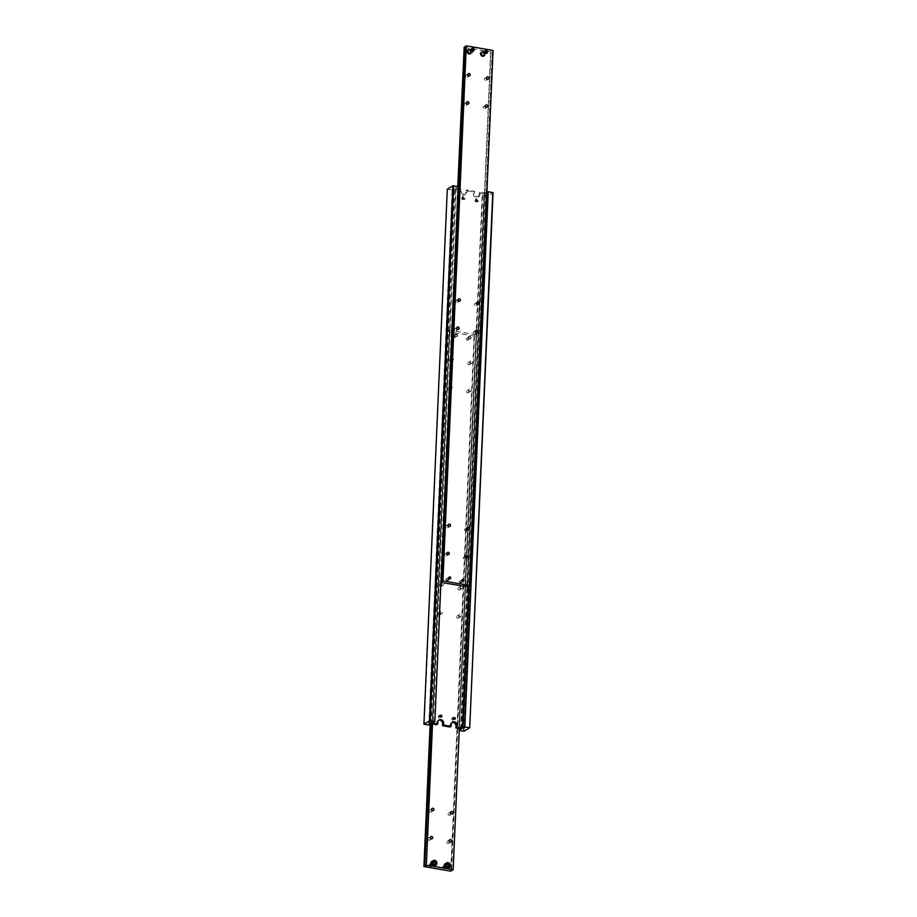 <?xml version="1.0" encoding="UTF-8"?>
<svg xmlns="http://www.w3.org/2000/svg" width="917" height="917" viewBox="0 0 917 917"><rect width="100%" height="100%" fill="white"/><g stroke="black" fill="none" stroke-linecap="round" stroke-linejoin="round"><path stroke-width="0.69" stroke-dasharray="4.58 3.44" d="M430.566 724.201L453.926 189.143L452.333 189.578L429.328 724.361M459.371 728.614L482.663 195.057L483.935 194.301L460.598 728.82M487.672 192.639L487.706 192.031M434.337 721.943L457.698 186.873L456.104 187.32L433.099 722.092M461.079 188.982L459.99 189.636L459.898 191.607A3.244 2.843 59.1 0 0 464.518 194.897A3.244 2.843 59.1 0 0 465.802 192.616L465.882 190.644L473.39 191.94L473.298 193.911A3.244 2.843 59.1 0 0 479.19 194.92L479.282 192.948L480.37 192.295L480.29 194.266A3.244 2.843 -120.9 0 1 474.398 193.258L474.479 191.286L466.982 189.991L466.891 191.962A3.244 2.843 -120.9 0 1 460.999 190.954L461.079 188.982L455.726 188.054L456.425 187.63M453.617 717.942A0.974 0.86 59.1 0 0 453.204 719.65A0.974 0.86 59.1 0 0 454.465 719.352M451.783 718.802A1.719 1.502 -120.9 0 1 454.901 719.329A1.719 1.502 -120.9 0 1 451.783 718.802M440.217 715.638A0.974 0.86 59.1 0 0 439.816 717.346A0.974 0.86 59.1 0 0 441.066 717.048M438.383 716.498A1.719 1.502 -120.9 0 1 441.501 717.025A1.719 1.502 -120.9 0 1 438.383 716.498M463.452 198.748A0.974 0.86 59.1 0 0 461.675 198.439A0.974 0.86 59.1 0 0 463.452 198.748M462.466 197.969A0.974 0.86 -120.9 0 1 464.243 198.267A0.974 0.86 -120.9 0 1 462.466 197.969M462.099 197.671A1.719 1.502 59.1 0 0 465.217 198.198A1.719 1.502 59.1 0 0 462.099 197.671M476.851 201.052A0.974 0.86 59.1 0 0 475.075 200.743A0.974 0.86 59.1 0 0 476.851 201.052M475.866 200.273A0.974 0.86 -120.9 0 1 477.642 200.571A0.974 0.86 -120.9 0 1 475.866 200.273M475.499 199.975A1.719 1.502 59.1 0 0 478.617 200.502A1.719 1.502 59.1 0 0 475.499 199.975M447.29 189.189L424.216 724.499M447.576 189.429L452.654 189.899M428.778 725.278L452.138 190.209M453.926 189.143L459.99 189.636M482.663 195.057L487.477 196.1L493.071 192.742M479.282 192.948L484.635 193.877L483.935 194.301M469.286 585.78L486.434 192.799L480.37 192.295M487.477 196.1L464.117 731.17M463.337 731.216L486.698 196.158M485.735 193.212L468.587 586.02M432.365 723.123L455.726 188.054M438.59 720.2A3.244 2.843 59.1 0 0 436.71 722.734L436.63 724.705M431.265 723.788L454.626 188.719M461.274 728.946L484.635 193.877M451.978 722.504A3.244 2.843 59.1 0 0 450.109 725.038L450.018 727.009M474.479 191.286L473.39 191.94M465.882 190.644L466.982 189.991M458.775 730.436L482.147 195.367M445.456 867.688A1.456 1.272 59.1 0 0 442.819 867.241A1.49 1.307 59.1 0 0 445.49 867.7A1.49 1.307 59.1 0 0 442.796 867.218A1.49 1.307 59.1 0 0 445.502 867.688A1.49 1.307 59.1 0 0 442.773 867.23A1.456 1.272 59.1 0 0 445.456 867.688M445.203 863.734A2.648 2.327 -120.9 0 1 447.932 868.273M447.37 863.94L445.994 864.525L445.926 866.152L447.232 867.195L448.585 865.831M452.815 869.901L476.175 334.831L474.582 335.267L451.577 870.05M430.956 723.971L448.115 330.98L449.387 330.223L432.194 723.937M447.725 388.292A1.238 1.077 59.1 0 0 449.972 388.682A1.238 1.077 59.1 0 0 447.725 388.292M452.402 387.226A1.238 1.077 -120.9 0 1 450.155 386.836A1.238 1.077 -120.9 0 1 452.402 387.226M448.952 360.14A1.238 1.077 59.1 0 0 451.198 360.519A1.238 1.077 59.1 0 0 448.952 360.14M453.64 359.063A1.238 1.077 -120.9 0 1 451.393 358.673A1.238 1.077 -120.9 0 1 453.64 359.063M466.478 391.525A1.238 1.077 59.1 0 0 468.725 391.903A1.238 1.077 59.1 0 0 466.478 391.525M471.166 390.447A1.238 1.077 -120.9 0 1 468.919 390.057A1.238 1.077 -120.9 0 1 471.166 390.447M467.716 363.361A1.238 1.077 59.1 0 0 469.962 363.751A1.238 1.077 59.1 0 0 467.716 363.361M472.393 362.284A1.238 1.077 -120.9 0 1 470.146 361.906A1.238 1.077 -120.9 0 1 472.393 362.284M428.056 838.883A1.238 1.077 59.1 0 0 430.302 839.261A1.238 1.077 59.1 0 0 428.056 838.883M429.282 810.72A1.238 1.077 59.1 0 0 431.529 811.109A1.238 1.077 59.1 0 0 429.282 810.72M446.808 842.104A1.238 1.077 59.1 0 0 449.055 842.494A1.238 1.077 59.1 0 0 446.808 842.104M448.035 813.941A1.238 1.077 59.1 0 0 450.281 814.33A1.238 1.077 59.1 0 0 448.035 813.941M466.306 339.003A0.974 0.86 59.1 0 0 468.094 339.313A0.974 0.86 59.1 0 0 466.306 339.003M470.283 337.995A0.974 0.86 -120.9 0 1 468.495 337.685A0.974 0.86 -120.9 0 1 470.283 337.995M471.063 337.937A1.57 1.375 59.1 0 0 468.209 337.456A1.57 1.375 59.1 0 0 471.063 337.937M452.918 336.699A0.974 0.86 59.1 0 0 454.694 337.009A0.974 0.86 59.1 0 0 452.918 336.699M456.884 335.691A0.974 0.86 -120.9 0 1 455.107 335.381A0.974 0.86 -120.9 0 1 456.884 335.691M457.663 335.633A1.57 1.375 59.1 0 0 454.809 335.152A1.57 1.375 59.1 0 0 457.663 335.633M437.89 613.588A1.238 1.077 59.1 0 0 440.137 613.977A1.238 1.077 59.1 0 0 437.89 613.588M442.567 612.522A1.238 1.077 -120.9 0 1 440.32 612.132A1.238 1.077 -120.9 0 1 442.567 612.522M439.117 585.424A1.238 1.077 59.1 0 0 441.364 585.814A1.238 1.077 59.1 0 0 439.117 585.424M443.794 584.358A1.238 1.077 -120.9 0 1 441.558 583.969A1.238 1.077 -120.9 0 1 443.794 584.358M456.643 616.809A1.238 1.077 59.1 0 0 458.89 617.198A1.238 1.077 59.1 0 0 456.643 616.809M461.32 615.743A1.238 1.077 -120.9 0 1 459.085 615.353A1.238 1.077 -120.9 0 1 461.32 615.743M457.87 588.657A1.238 1.077 59.1 0 0 460.116 589.035A1.238 1.077 59.1 0 0 457.87 588.657M462.558 587.579A1.238 1.077 -120.9 0 1 460.311 587.189A1.238 1.077 -120.9 0 1 462.558 587.579M429.385 864.926A1.49 1.307 59.1 0 0 432.09 865.396A1.49 1.307 59.1 0 0 429.385 864.926A1.49 1.307 59.1 0 0 432.102 865.384A1.456 1.272 59.1 0 0 429.42 864.937A1.456 1.272 59.1 0 0 432.056 865.384A1.49 1.307 59.1 0 0 429.397 864.914M433.97 861.636L432.595 862.221L432.526 863.848L433.833 864.891L435.185 863.527M431.804 861.43A2.648 2.327 -120.9 0 1 434.532 865.98M434.555 864.456L433.833 864.891M435.93 863.871L435.208 864.307M433.26 863.413L432.526 863.848M433.328 861.785L432.595 862.221M432.526 723.994L449.387 330.223M448.115 330.98L447.29 331.473L474.078 336.08L474.914 335.588M430.142 724.212L447.29 331.473M476.175 334.831L449.72 330.017M476.519 334.625L459.314 728.602M450.717 871.15L474.078 336.08M446.728 864.089L445.994 864.525M449.33 866.175L448.596 866.611M446.648 865.717L445.926 866.152M447.954 866.76L447.232 867.195M445.983 867.402A1.49 1.307 -120.9 0 1 443.266 866.932A1.49 1.307 -120.9 0 1 443.862 865.889A1.49 1.307 59.1 0 0 445.444 868.41A1.49 1.307 59.1 0 0 443.908 865.866A1.49 1.307 -120.9 0 1 445.983 867.402A1.49 1.307 -120.9 0 1 443.266 866.932A1.49 1.307 -120.9 0 1 445.983 867.402M443.484 866.806A1.49 1.307 -120.9 0 1 446.189 867.276A1.49 1.307 -120.9 0 1 443.484 866.806A1.49 1.307 -120.9 0 1 446.189 867.276A1.49 1.307 -120.9 0 1 443.541 866.783A1.49 1.307 59.1 0 0 446.247 867.241A1.49 1.307 59.1 0 0 443.541 866.783A1.49 1.307 -120.9 0 1 446.247 867.241A1.49 1.307 -120.9 0 1 443.484 866.806M446.407 867.15A1.49 1.307 -120.9 0 1 443.69 866.68A1.49 1.307 -120.9 0 1 446.407 867.15A1.49 1.307 -120.9 0 1 443.702 866.68A1.49 1.307 -120.9 0 1 446.407 867.15M443.748 866.645A1.49 1.307 59.1 0 0 446.453 867.115A1.49 1.307 59.1 0 0 443.748 866.645A1.49 1.307 -120.9 0 1 446.453 867.115A1.49 1.307 -120.9 0 1 443.748 866.645M443.908 866.554A1.49 1.307 -120.9 0 1 446.613 867.024A1.49 1.307 -120.9 0 1 443.908 866.554A1.49 1.307 -120.9 0 1 446.613 867.024A1.49 1.307 -120.9 0 1 443.908 866.554M446.671 866.989A1.49 1.307 59.1 0 0 443.966 866.519A1.49 1.307 59.1 0 0 446.671 866.989A1.49 1.307 -120.9 0 1 443.966 866.519A1.49 1.307 -120.9 0 1 446.671 866.989M446.831 866.897A1.49 1.307 -120.9 0 1 444.126 866.427A1.49 1.307 -120.9 0 1 446.831 866.897A1.49 1.307 -120.9 0 1 444.126 866.427A1.49 1.307 -120.9 0 1 446.831 866.897M444.172 866.393A1.49 1.307 59.1 0 0 446.888 866.863A1.49 1.307 59.1 0 0 444.172 866.393A1.49 1.307 -120.9 0 1 446.888 866.863A1.49 1.307 -120.9 0 1 444.172 866.393M444.332 866.301A1.49 1.307 -120.9 0 1 447.049 866.76A1.49 1.307 -120.9 0 1 444.332 866.301A1.49 1.307 -120.9 0 1 447.038 866.76A1.49 1.307 -120.9 0 1 444.332 866.301M447.095 866.737A1.49 1.307 59.1 0 0 444.39 866.267A1.49 1.307 59.1 0 0 447.095 866.737A1.49 1.307 -120.9 0 1 444.39 866.267A1.49 1.307 -120.9 0 1 447.095 866.737M447.255 866.634A1.49 1.307 -120.9 0 1 444.55 866.175A1.49 1.307 59.1 0 0 447.313 866.599A1.49 1.307 59.1 0 0 444.596 866.141A1.49 1.307 -120.9 0 1 447.255 866.634A1.49 1.307 -120.9 0 1 444.55 866.175A1.49 1.307 -120.9 0 1 447.313 866.599A1.49 1.307 -120.9 0 1 444.596 866.141A1.49 1.307 -120.9 0 1 447.255 866.634M445.765 867.528A1.49 1.307 -120.9 0 1 443.06 867.069A1.49 1.307 -120.9 0 1 445.765 867.528A1.49 1.307 -120.9 0 1 443.06 867.069A1.49 1.307 -120.9 0 1 445.765 867.528M443.106 867.035A1.49 1.307 59.1 0 0 445.822 867.493A1.49 1.307 59.1 0 0 443.106 867.035A1.49 1.307 -120.9 0 1 445.822 867.493A1.49 1.307 -120.9 0 1 443.106 867.035M432.583 865.098A1.49 1.307 -120.9 0 1 429.878 864.639A1.49 1.307 59.1 0 0 432.641 865.063A1.49 1.307 59.1 0 0 429.924 864.605A1.49 1.307 -120.9 0 1 432.583 865.098A1.49 1.307 -120.9 0 1 429.878 864.639A1.49 1.307 -120.9 0 1 432.629 865.063A1.49 1.307 -120.9 0 1 429.924 864.605A1.49 1.307 -120.9 0 1 432.583 865.098M430.084 864.502A1.49 1.307 -120.9 0 1 432.79 864.972A1.49 1.307 -120.9 0 1 430.084 864.502A1.49 1.307 -120.9 0 1 432.79 864.972A1.49 1.307 -120.9 0 1 430.084 864.502M432.847 864.937A1.49 1.307 59.1 0 0 430.142 864.479A1.49 1.307 59.1 0 0 432.847 864.937A1.49 1.307 -120.9 0 1 430.142 864.479A1.49 1.307 -120.9 0 1 432.847 864.937M433.007 864.846A1.49 1.307 -120.9 0 1 430.302 864.376A1.49 1.307 -120.9 0 1 433.007 864.846A1.49 1.307 -120.9 0 1 430.302 864.376A1.49 1.307 -120.9 0 1 433.007 864.846M430.348 864.341A1.49 1.307 59.1 0 0 433.065 864.811A1.49 1.307 59.1 0 0 430.348 864.341A1.49 1.307 -120.9 0 1 433.065 864.811A1.49 1.307 -120.9 0 1 430.348 864.341M430.509 864.25A1.49 1.307 -120.9 0 1 433.225 864.72A1.49 1.307 -120.9 0 1 430.509 864.25A1.49 1.307 -120.9 0 1 433.225 864.72A1.49 1.307 -120.9 0 1 430.509 864.25M433.271 864.685A1.49 1.307 59.1 0 0 430.566 864.215A1.49 1.307 59.1 0 0 433.271 864.685A1.49 1.307 -120.9 0 1 430.566 864.215A1.49 1.307 -120.9 0 1 433.271 864.685M433.432 864.593A1.49 1.307 -120.9 0 1 430.726 864.123A1.49 1.307 -120.9 0 1 433.432 864.593A1.49 1.307 -120.9 0 1 430.726 864.123A1.49 1.307 -120.9 0 1 433.432 864.593M430.784 864.089A1.49 1.307 59.1 0 0 433.489 864.559A1.49 1.307 59.1 0 0 430.784 864.089A1.49 1.307 -120.9 0 1 433.489 864.559A1.49 1.307 -120.9 0 1 430.784 864.089M430.933 863.997A1.49 1.307 -120.9 0 1 433.649 864.456A1.49 1.307 -120.9 0 1 430.933 863.997A1.49 1.307 -120.9 0 1 433.649 864.456A1.49 1.307 -120.9 0 1 430.944 863.997M433.695 864.433A1.49 1.307 59.1 0 0 430.99 863.963A1.49 1.307 59.1 0 0 433.695 864.433A1.49 1.307 -120.9 0 1 430.99 863.963A1.49 1.307 -120.9 0 1 433.695 864.433M433.856 864.33A1.49 1.307 -120.9 0 1 431.15 863.871A1.49 1.307 -120.9 0 1 433.856 864.33A1.49 1.307 -120.9 0 1 431.15 863.871A1.49 1.307 -120.9 0 1 433.913 864.307A1.49 1.307 59.1 0 0 431.208 863.837A1.49 1.307 59.1 0 0 433.913 864.307A1.49 1.307 -120.9 0 1 431.208 863.837A1.49 1.307 -120.9 0 1 433.856 864.33M432.365 865.224A1.49 1.307 -120.9 0 1 429.66 864.765A1.49 1.307 -120.9 0 1 432.365 865.224A1.49 1.307 -120.9 0 1 429.66 864.765A1.49 1.307 -120.9 0 1 432.365 865.224M429.718 864.731A1.49 1.307 59.1 0 0 432.423 865.201A1.49 1.307 59.1 0 0 429.718 864.731A1.49 1.307 -120.9 0 1 432.423 865.201A1.49 1.307 -120.9 0 1 429.718 864.731M487.007 53.129L487.03 53.117A1.49 1.307 -120.9 0 1 485.494 50.561L485.483 50.573M463.842 47.306L470.547 48.463A2.648 2.327 59.1 0 0 469.252 53.083A2.648 2.327 59.1 0 0 472.84 51.409A2.648 2.327 59.1 0 0 470.547 48.463L483.935 50.767A2.648 2.327 59.1 0 0 482.651 55.387A2.648 2.327 59.1 0 0 486.239 53.713A2.648 2.327 59.1 0 0 483.935 50.767L490.985 51.707L467.647 586.169M481.723 54.321L481.792 52.693L483.167 52.109L484.474 53.152L484.405 54.779L483.03 55.364L481.723 54.321L480.989 54.756L482.296 55.799L483.672 55.215L483.74 53.587L482.445 52.544L481.07 53.129L480.989 54.756M468.885 586.02L492.246 50.951L490.985 51.707M465.423 46.95L465.446 46.343M448.081 526.943A1.238 1.077 59.1 0 0 445.834 526.553A1.238 1.077 59.1 0 0 448.081 526.943M446.854 555.094A1.238 1.077 59.1 0 0 444.607 554.716A1.238 1.077 59.1 0 0 446.854 555.094M466.845 530.164A1.238 1.077 59.1 0 0 464.598 529.774A1.238 1.077 59.1 0 0 466.845 530.164M465.607 558.327A1.238 1.077 59.1 0 0 463.36 557.937A1.238 1.077 59.1 0 0 465.607 558.327M467.762 76.352A1.238 1.077 59.1 0 0 465.515 75.973A1.238 1.077 59.1 0 0 467.762 76.352M466.524 104.515A1.238 1.077 59.1 0 0 464.277 104.125A1.238 1.077 59.1 0 0 466.524 104.515M486.514 79.584A1.238 1.077 59.1 0 0 484.268 79.194A1.238 1.077 59.1 0 0 486.514 79.584M485.288 107.736A1.238 1.077 59.1 0 0 483.041 107.358A1.238 1.077 59.1 0 0 485.288 107.736M461.893 581.619A0.974 0.86 59.1 0 0 460.116 581.309A0.974 0.86 59.1 0 0 461.893 581.619M462.191 581.848A1.57 1.375 -120.9 0 1 459.337 581.367A1.57 1.375 -120.9 0 1 462.191 581.848M448.505 579.315A0.974 0.86 59.1 0 0 446.717 579.005A0.974 0.86 59.1 0 0 448.505 579.315M448.791 579.544A1.57 1.375 -120.9 0 1 445.937 579.063A1.57 1.375 -120.9 0 1 448.791 579.544M457.915 301.647A1.238 1.077 59.1 0 0 455.68 301.257A1.238 1.077 59.1 0 0 457.915 301.647M456.689 329.811A1.238 1.077 59.1 0 0 454.442 329.421A1.238 1.077 59.1 0 0 456.689 329.811M476.68 304.868A1.238 1.077 59.1 0 0 474.433 304.478A1.238 1.077 59.1 0 0 476.68 304.868M475.442 333.031A1.238 1.077 59.1 0 0 473.206 332.642A1.238 1.077 59.1 0 0 475.442 333.031M473.63 50.813L473.619 50.825A1.49 1.307 -120.9 0 1 473.619 50.825A1.49 1.307 -120.9 0 1 472.083 48.269A1.49 1.307 -120.9 0 1 472.095 48.269L472.083 48.269M468.323 52.017L468.404 50.389L469.768 49.805L471.074 50.848L471.006 52.475L469.63 53.06L468.323 52.017L467.601 52.452L468.896 53.495L471.006 52.475M470.272 52.911L470.352 51.283L469.046 50.24L469.768 49.805M470.352 51.283L471.074 50.848M469.046 50.24L468.404 50.389M467.67 50.825L467.601 52.452M469.63 53.06L468.896 53.495M440.951 582.169L458.099 186.541M457.766 186.483L440.825 582.169M467.28 586.983L490.641 51.914M492.246 50.951L493.071 50.458M483.03 55.364L482.296 55.799M483.74 53.587L484.474 53.152M483.672 55.215L484.405 54.779M481.07 53.129L481.792 52.693M482.445 52.544L483.167 52.109M487.122 52.361A1.49 1.307 59.1 0 0 484.417 51.902A1.49 1.307 59.1 0 0 487.122 52.361A1.49 1.307 -120.9 0 1 484.359 51.937A1.49 1.307 -120.9 0 1 487.076 52.395A1.49 1.307 59.1 0 0 484.371 51.937A1.49 1.307 59.1 0 0 487.076 52.395A1.49 1.307 59.1 0 0 484.417 51.902A1.49 1.307 59.1 0 0 487.122 52.361M484.21 52.028A1.49 1.307 59.1 0 0 486.916 52.498A1.49 1.307 59.1 0 0 484.21 52.028A1.49 1.307 59.1 0 0 486.916 52.498A1.49 1.307 59.1 0 0 484.21 52.028M486.858 52.521A1.49 1.307 -120.9 0 1 484.153 52.063A1.49 1.307 -120.9 0 1 486.858 52.521A1.49 1.307 59.1 0 0 484.153 52.063A1.49 1.307 59.1 0 0 486.858 52.521M486.698 52.624A1.49 1.307 59.1 0 0 483.993 52.154A1.49 1.307 59.1 0 0 486.698 52.624A1.49 1.307 59.1 0 0 483.993 52.154A1.49 1.307 59.1 0 0 486.698 52.624M483.935 52.189A1.49 1.307 -120.9 0 1 486.652 52.659A1.49 1.307 -120.9 0 1 483.935 52.189A1.49 1.307 59.1 0 0 486.652 52.659A1.49 1.307 59.1 0 0 483.935 52.189M483.775 52.28A1.49 1.307 59.1 0 0 486.491 52.75A1.49 1.307 59.1 0 0 483.775 52.28A1.49 1.307 59.1 0 0 486.491 52.75A1.49 1.307 59.1 0 0 483.775 52.28M486.434 52.785A1.49 1.307 -120.9 0 1 483.729 52.315A1.49 1.307 -120.9 0 1 486.434 52.785A1.49 1.307 59.1 0 0 483.729 52.315A1.49 1.307 59.1 0 0 486.434 52.785M486.274 52.877A1.49 1.307 59.1 0 0 483.568 52.407A1.49 1.307 59.1 0 0 486.274 52.877A1.49 1.307 59.1 0 0 483.568 52.407A1.49 1.307 59.1 0 0 486.274 52.877M483.511 52.441A1.49 1.307 -120.9 0 1 486.216 52.911A1.49 1.307 -120.9 0 1 483.511 52.441A1.49 1.307 59.1 0 0 486.216 52.911A1.49 1.307 59.1 0 0 483.511 52.441M483.351 52.544A1.49 1.307 59.1 0 0 486.067 53.003A1.49 1.307 59.1 0 0 483.351 52.544A1.49 1.307 59.1 0 0 486.056 53.003A1.49 1.307 59.1 0 0 483.351 52.544M486.01 53.037A1.49 1.307 -120.9 0 1 483.305 52.567A1.49 1.307 -120.9 0 1 486.01 53.037A1.49 1.307 59.1 0 0 483.305 52.567A1.49 1.307 59.1 0 0 486.01 53.037M485.85 53.129A1.49 1.307 59.1 0 0 483.144 52.67A1.49 1.307 59.1 0 0 485.85 53.129A1.49 1.307 59.1 0 0 483.144 52.67A1.49 1.307 59.1 0 0 485.792 53.163A1.49 1.307 -120.9 0 1 483.087 52.693A1.49 1.307 -120.9 0 1 485.792 53.163A1.49 1.307 59.1 0 0 483.087 52.693A1.49 1.307 59.1 0 0 485.85 53.129M487.34 52.235A1.49 1.307 59.1 0 0 484.635 51.776A1.49 1.307 59.1 0 0 487.34 52.235A1.49 1.307 59.1 0 0 484.635 51.776A1.49 1.307 59.1 0 0 487.34 52.235M484.577 51.799A1.49 1.307 -120.9 0 1 487.282 52.269A1.49 1.307 -120.9 0 1 484.577 51.799A1.49 1.307 59.1 0 0 487.282 52.269A1.49 1.307 59.1 0 0 484.577 51.799M473.734 50.068A1.49 1.307 59.1 0 0 471.017 49.598A1.49 1.307 59.1 0 0 473.138 51.111A1.49 1.307 -120.9 0 1 471.556 48.59A1.49 1.307 -120.9 0 1 473.092 51.134A1.49 1.307 59.1 0 0 472.438 48.406A1.49 1.307 59.1 0 0 472.312 51.249A1.49 1.307 59.1 0 0 473.734 50.068M470.811 49.724A1.49 1.307 59.1 0 0 473.516 50.194A1.49 1.307 59.1 0 0 470.811 49.724A1.49 1.307 59.1 0 0 473.516 50.194A1.49 1.307 59.1 0 0 470.753 49.759A1.49 1.307 -120.9 0 1 473.459 50.217A1.49 1.307 -120.9 0 1 470.753 49.759A1.49 1.307 59.1 0 0 473.459 50.217A1.49 1.307 59.1 0 0 470.811 49.724M473.31 50.32A1.49 1.307 59.1 0 0 470.593 49.85A1.49 1.307 59.1 0 0 473.31 50.32A1.49 1.307 59.1 0 0 470.593 49.85A1.49 1.307 59.1 0 0 473.298 50.32M470.547 49.885A1.49 1.307 -120.9 0 1 473.252 50.355A1.49 1.307 -120.9 0 1 470.547 49.885A1.49 1.307 59.1 0 0 473.252 50.355A1.49 1.307 59.1 0 0 470.547 49.885M470.387 49.977A1.49 1.307 59.1 0 0 473.092 50.446A1.49 1.307 59.1 0 0 470.387 49.977A1.49 1.307 59.1 0 0 473.092 50.446A1.49 1.307 59.1 0 0 470.387 49.977M473.034 50.481A1.49 1.307 -120.9 0 1 470.329 50.011A1.49 1.307 -120.9 0 1 473.034 50.481A1.49 1.307 59.1 0 0 470.329 50.011A1.49 1.307 59.1 0 0 473.034 50.481M472.874 50.573A1.49 1.307 59.1 0 0 470.169 50.103A1.49 1.307 59.1 0 0 472.874 50.573A1.49 1.307 59.1 0 0 470.169 50.103A1.49 1.307 59.1 0 0 472.874 50.573M470.112 50.137A1.49 1.307 -120.9 0 1 472.828 50.607A1.49 1.307 -120.9 0 1 470.112 50.137A1.49 1.307 59.1 0 0 472.828 50.607A1.49 1.307 59.1 0 0 470.112 50.137M469.951 50.24A1.49 1.307 59.1 0 0 472.668 50.699A1.49 1.307 59.1 0 0 469.951 50.24A1.49 1.307 59.1 0 0 472.668 50.699A1.49 1.307 59.1 0 0 469.962 50.24M472.61 50.733A1.49 1.307 -120.9 0 1 469.905 50.263A1.49 1.307 -120.9 0 1 472.61 50.733A1.49 1.307 59.1 0 0 469.905 50.263A1.49 1.307 59.1 0 0 472.61 50.733M472.45 50.825A1.49 1.307 59.1 0 0 469.745 50.366A1.49 1.307 59.1 0 0 472.45 50.825A1.49 1.307 -120.9 0 1 469.687 50.401A1.49 1.307 -120.9 0 1 472.404 50.859A1.49 1.307 59.1 0 0 469.687 50.401A1.49 1.307 59.1 0 0 472.404 50.859A1.49 1.307 59.1 0 0 469.745 50.366A1.49 1.307 59.1 0 0 472.45 50.825M473.94 49.931A1.49 1.307 59.1 0 0 471.235 49.472A1.49 1.307 59.1 0 0 473.94 49.931A1.49 1.307 59.1 0 0 471.235 49.472A1.49 1.307 59.1 0 0 473.94 49.931M471.178 49.507A1.49 1.307 -120.9 0 1 473.894 49.965A1.49 1.307 -120.9 0 1 471.178 49.507A1.49 1.307 59.1 0 0 473.894 49.965A1.49 1.307 59.1 0 0 471.178 49.507M459.898 191.607L460.999 190.954M473.298 193.911L474.398 193.258M436.71 722.734L437.81 722.08M450.109 725.038L451.198 724.384M479.19 194.92L480.29 194.266M465.802 192.616L466.891 191.962M443.324 866.909A1.49 1.307 -120.9 0 1 446.029 867.367A1.49 1.307 -120.9 0 1 443.324 866.909M482.273 56.373A2.292 2.017 -120.9 0 1 482.468 51.982A2.292 2.017 -120.9 0 1 482.273 56.373M480.107 53.667A2.648 2.327 -120.9 0 1 482.629 51.547A2.648 2.327 -120.9 0 1 483.878 56.361A2.648 2.327 -120.9 0 1 480.107 53.667M471.797 53.266L468.965 54.332A2.648 2.327 -120.9 0 1 467.75 49.507A2.648 2.327 -120.9 0 1 471.533 52.2A2.648 2.327 -120.9 0 1 469.011 54.321C466.466 53.106 466.065 51.501 467.75 49.507L469.068 48.727M468.874 54.069A2.292 2.017 -120.9 0 1 469.068 49.678A2.292 2.017 -120.9 0 1 468.874 54.069M470.971 49.633A1.49 1.307 59.1 0 0 473.676 50.091A1.49 1.307 59.1 0 0 470.971 49.633M452.333 189.578L428.973 724.648M488.027 192.352L464.667 727.422M454.144 719.719L454.935 719.249M440.745 717.415L441.535 716.945M462.065 197.751L462.856 197.281M475.464 200.055L476.255 199.585M476.462 201.74L477.253 201.259M463.074 199.436L463.864 198.955M439.747 715.741L440.538 715.26M453.136 718.045L453.926 717.564M437.994 720.464L439.094 719.799M451.393 722.768L452.482 722.103M477.906 197.201L479.006 196.536M464.518 194.897L465.607 194.232M456.104 187.32L432.744 722.39M484.256 194.61L460.896 729.68M474.582 335.267L451.221 870.336M449.479 389.553L451.921 388.086M450.717 361.39L453.147 359.934M468.243 392.774L470.673 391.318M469.47 364.611L471.9 363.155M429.809 840.132L432.239 838.677M431.036 811.969L433.477 810.513M448.562 843.353L451.004 841.898M449.8 815.19L452.23 813.734M467.704 340.001L469.894 338.682M454.305 337.697L456.494 336.379M439.644 614.837L442.086 613.381M440.882 586.674L443.312 585.218M458.408 618.069L460.838 616.602M459.635 589.906L462.065 588.439M458.362 587.786L460.793 586.33M457.136 615.949L459.566 614.493M439.61 584.565L442.04 583.097M438.383 612.728L440.813 611.261M453.296 336.012L455.485 334.705M466.696 338.316L468.885 336.998M448.528 813.081L450.958 811.614M447.301 841.244L449.731 839.777M429.775 809.849L432.205 808.393M428.537 838.012L430.979 836.556M468.197 362.49L470.639 361.034M466.971 390.653L469.401 389.198M449.445 359.269L451.875 357.813M448.218 387.433L450.648 385.977M449.708 330.544L426.348 865.602M444.596 868.537L443.908 865.912L444.699 865.774L445.398 868.399L444.596 868.537M444.814 868.41L444.115 865.786L444.917 865.637L445.605 868.273L444.814 868.41M445.822 868.147L445.02 868.284L444.332 865.659L445.123 865.51L445.868 868.158M444.539 865.522L445.341 865.384L446.04 868.021L445.238 868.158L444.55 865.476M445.456 868.032L444.756 865.396L445.559 865.258L446.247 867.883L445.456 868.032M444.974 865.27L445.765 865.132L446.464 867.757L445.662 867.906L444.928 865.258M445.88 867.769L445.181 865.144L445.983 865.006L446.717 867.654L445.88 867.769M444.39 868.663L443.69 866.038L444.493 865.9L445.181 868.525L444.39 868.663M431.208 866.233L430.509 863.608L431.311 863.47L431.999 866.095L431.208 866.233M430.726 863.482L431.517 863.333L432.216 865.969L431.414 866.106L430.726 863.436M431.632 865.98L430.933 863.356L431.735 863.206L432.423 865.843L431.632 865.98M431.838 865.854L431.15 863.218L431.941 863.08L432.641 865.717L431.838 865.854M431.357 863.092L432.159 862.954L432.847 865.579L432.056 865.728L431.368 863.046M432.262 865.602L431.575 862.966L432.365 862.828L433.065 865.453L432.262 865.602M432.48 865.465L431.781 862.84L432.583 862.702L433.282 865.327L432.48 865.465M430.99 866.359L430.291 863.734L431.093 863.596L431.792 866.221L430.99 866.359M482.468 51.02L481.15 51.811C479.465 53.805 479.866 55.41 482.353 56.636L485.196 55.57M442.418 581.733L465.779 46.664M448.757 524.226L446.327 525.682M447.53 552.389L445.1 553.845M467.521 527.447L465.079 528.914M466.283 555.61L463.853 557.066M468.438 73.647L465.996 75.102M467.2 101.81L464.77 103.266M487.191 76.868L484.761 78.323M485.964 105.031L483.523 106.487M462.695 579.303L460.506 580.621M449.296 576.999L447.106 578.318M458.592 298.931L456.162 300.398M457.365 327.094L454.935 328.561M477.356 302.163L474.914 303.619M476.118 330.326L473.688 331.782M477.39 332.435L474.96 333.903M478.617 304.272L476.187 305.739M458.638 329.214L456.207 330.67M459.864 301.051L457.434 302.507M450.304 578.684L448.115 580.002M463.704 580.988L461.515 582.295M487.225 107.151L484.795 108.607M488.463 78.988L486.021 80.444M468.472 103.919L466.042 105.386M469.699 75.756L467.269 77.223M467.555 557.731L465.125 559.187M468.782 529.567L466.352 531.023M448.803 554.51L446.361 555.966M450.029 526.347L447.599 527.802M467.292 586.456L490.652 51.398M485.001 50.905L485.689 53.53L486.491 53.392L485.792 50.767L485.013 50.859M484.784 51.031L485.483 53.667L486.274 53.518L485.586 50.893L484.738 51.02M485.368 51.02L484.577 51.157L485.265 53.794L486.067 53.644L485.368 51.02M485.162 51.146L484.359 51.283L485.059 53.92L485.85 53.782L485.162 51.146M485.643 53.908L484.944 51.272L484.153 51.421L484.841 54.046L485.632 53.954M484.738 51.398L483.935 51.547L484.635 54.172L485.425 54.034L484.738 51.398M484.52 51.535L483.717 51.673L484.417 54.298L485.219 54.16L484.52 51.535M486.01 50.641L485.208 50.779L485.907 53.404L486.709 53.266L486.01 50.641M472.404 48.463L471.602 48.601L472.301 51.226L473.092 51.088L472.404 48.463M472.186 48.59L471.395 48.727L472.083 51.363L472.885 51.214L472.186 48.59M471.178 48.853L471.877 51.49L472.668 51.341L471.98 48.716L471.132 48.842M472.461 51.478L471.762 48.842L470.96 48.979L471.659 51.616L472.45 51.524M471.544 48.968L470.753 49.117L471.441 51.742L472.244 51.604L471.544 48.968M471.338 49.094L470.536 49.243L471.235 51.868L472.026 51.73L471.338 49.094M471.12 49.231L470.283 49.346L471.017 51.994L471.819 51.856L471.12 49.231M472.61 48.337L471.819 48.475L472.507 51.1L473.31 50.962L472.61 48.337"/><path stroke-width="1.38" d="M429.328 724.361L431.265 723.788L436.63 724.705L437.718 724.052L437.81 722.08A3.244 2.843 -120.9 0 1 443.702 723.089L443.61 725.06L451.118 726.356L451.198 724.384A3.244 2.843 -120.9 0 1 454.282 721.782A3.244 2.843 -120.9 0 1 457.102 725.393L457.01 727.364L463.074 727.857L469.286 585.78M460.598 728.82L460.735 729.886L459.302 730.127L459.371 728.614M492.784 192.501L469.71 727.811L493.071 192.742L488.222 191.722L464.667 727.422L463.074 727.857M433.099 722.092L433.065 722.699L434.853 721.633L458.225 186.564L452.883 185.83L429.523 720.9L430.302 720.842L453.663 185.784M460.575 729.37L461.274 728.946L455.921 728.018L456.001 726.046A3.244 2.843 59.1 0 0 451.978 722.504M451.118 726.356L450.018 727.009L442.521 725.714L442.602 723.742A3.244 2.843 59.1 0 0 438.59 720.2M454.465 719.352A0.974 0.86 59.1 0 0 453.617 717.942M455.325 718.561A0.974 0.86 -120.9 0 1 453.548 718.252A0.974 0.86 -120.9 0 1 455.325 718.561M441.066 717.048A0.974 0.86 59.1 0 0 440.217 715.638M441.925 716.257A0.974 0.86 -120.9 0 1 440.149 715.948A0.974 0.86 -120.9 0 1 441.925 716.257M430.302 720.842L434.853 721.633M429.294 724.969L423.929 724.258L429.523 720.9M433.065 722.699L432.365 723.123L437.718 724.052M423.929 724.258L447.29 189.189L452.883 185.83M486.858 192.788L487.672 192.639M469.71 727.811L464.117 731.17L459.234 730.517M468.587 586.02L462.374 728.281M443.61 725.06L442.521 725.714M457.01 727.364L455.921 728.018M464.346 727.101L469.424 727.571M464.862 726.791L488.222 191.722M434.601 860.375A2.648 2.327 59.1 0 0 432.079 862.496A2.648 2.327 59.1 0 0 435.85 865.189L434.532 865.98A2.648 2.327 -120.9 0 1 433.065 866.233L446.453 868.537A2.648 2.327 -120.9 0 1 445.203 863.734L446.522 862.943A2.648 2.327 59.1 0 0 447.771 867.757A2.648 2.327 59.1 0 0 448.081 862.702M448.596 866.611L448.677 864.983L447.37 863.94L445.994 864.525M451.577 870.05L451.554 870.657L453.158 869.694L459.314 728.602M432.194 723.937L426.348 865.602L424.754 866.049L430.956 723.971M432.732 837.806A1.238 1.077 -120.9 0 1 430.486 837.416A1.238 1.077 -120.9 0 1 432.732 837.806M433.959 809.642A1.238 1.077 -120.9 0 1 431.712 809.264A1.238 1.077 -120.9 0 1 433.959 809.642M451.485 841.027A1.238 1.077 -120.9 0 1 449.238 840.648A1.238 1.077 -120.9 0 1 451.485 841.027M452.723 812.875A1.238 1.077 -120.9 0 1 450.476 812.485A1.238 1.077 -120.9 0 1 452.723 812.875M435.208 864.307L435.277 862.679L433.97 861.636L432.595 862.221M426.015 865.293L433.065 866.233A2.648 2.327 -120.9 0 1 431.804 861.43L434.647 860.364A2.648 2.327 59.1 0 1 435.85 865.189C437.535 863.195 437.134 861.59 434.647 860.364M436.011 862.244L435.93 863.871L434.555 864.456L433.26 863.413L433.328 861.785L434.704 861.201L436.011 862.244L435.277 862.679M433.97 861.636L434.704 861.201M426.359 865.086L432.526 723.994M451.554 870.657L450.717 871.15L423.929 866.542L430.142 724.212M423.929 866.542L424.754 866.049M447.989 862.679A2.648 2.327 59.1 0 0 446.522 862.943L448.035 862.668C450.534 863.894 450.935 865.499 449.25 867.493L447.932 868.273A2.648 2.327 -120.9 0 1 446.453 868.537L453.158 869.694M449.33 866.175L447.954 866.76L446.648 865.717L446.728 864.089L448.104 863.505L449.399 864.548L449.33 866.175M447.37 863.94L448.104 863.505M449.399 864.548L448.677 864.983M487.58 52.063A1.456 1.272 -120.9 0 1 484.944 51.616A1.456 1.272 -120.9 0 1 487.58 52.063M485.494 50.561A1.49 1.307 -120.9 0 1 487.019 53.117A1.49 1.307 -120.9 0 1 485.494 50.561A1.49 1.307 -120.9 0 1 487.03 53.117M467.647 586.169L469.71 585.527L442.922 580.919L440.951 582.169M469.71 585.527L493.071 50.458L466.283 45.85L465.446 46.343L442.086 581.412M448.275 525.097A1.238 1.077 -120.9 0 1 450.522 525.475A1.238 1.077 -120.9 0 1 448.275 525.097M447.038 553.249A1.238 1.077 -120.9 0 1 449.284 553.639A1.238 1.077 -120.9 0 1 447.038 553.249M467.028 528.318A1.238 1.077 -120.9 0 1 469.275 528.708A1.238 1.077 -120.9 0 1 467.028 528.318M465.802 556.481A1.238 1.077 -120.9 0 1 468.048 556.86A1.238 1.077 -120.9 0 1 465.802 556.481M467.945 74.506A1.238 1.077 -120.9 0 1 470.192 74.896A1.238 1.077 -120.9 0 1 467.945 74.506M466.719 102.67A1.238 1.077 -120.9 0 1 468.965 103.059A1.238 1.077 -120.9 0 1 466.719 102.67M486.698 77.739A1.238 1.077 -120.9 0 1 488.944 78.117A1.238 1.077 -120.9 0 1 486.698 77.739M485.471 105.891A1.238 1.077 -120.9 0 1 487.718 106.28A1.238 1.077 -120.9 0 1 485.471 105.891M462.306 579.991A0.974 0.86 -120.9 0 1 464.082 580.301A0.974 0.86 -120.9 0 1 462.306 579.991M448.906 577.687A0.974 0.86 -120.9 0 1 450.694 577.997A0.974 0.86 -120.9 0 1 448.906 577.687M458.11 299.802A1.238 1.077 -120.9 0 1 460.357 300.191A1.238 1.077 -120.9 0 1 458.11 299.802M456.884 327.965A1.238 1.077 -120.9 0 1 459.13 328.343A1.238 1.077 -120.9 0 1 456.884 327.965M476.863 303.023A1.238 1.077 -120.9 0 1 479.11 303.412A1.238 1.077 -120.9 0 1 476.863 303.023M475.636 331.186A1.238 1.077 -120.9 0 1 477.883 331.576A1.238 1.077 -120.9 0 1 475.636 331.186M471.51 49.3A1.49 1.307 -120.9 0 1 474.227 49.77A1.456 1.272 -120.9 0 1 471.544 49.312A1.456 1.272 -120.9 0 1 474.181 49.759A1.49 1.307 -120.9 0 1 471.51 49.3M472.095 48.269A1.49 1.307 -120.9 0 1 473.619 50.813M458.099 186.541L464.185 47.099L465.423 46.95M464.185 47.099L457.766 186.483M466.283 45.85L442.922 580.919M467.613 586.777L440.939 582.455M456.001 726.046L457.102 725.393M442.602 723.742L443.702 723.089M448.126 862.931A2.292 2.017 59.1 0 0 447.932 867.322A2.292 2.017 59.1 0 0 448.126 862.931M434.727 860.627A2.292 2.017 59.1 0 0 434.532 865.018A2.292 2.017 59.1 0 0 434.727 860.627"/></g></svg>
